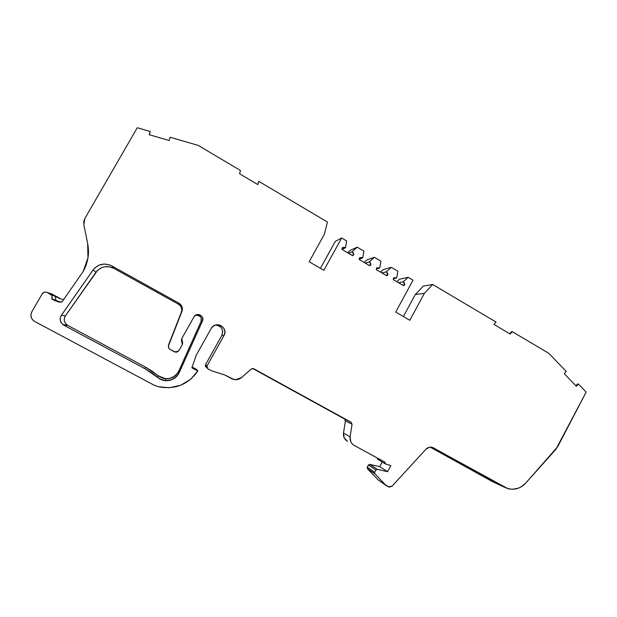 <?xml version="1.0" encoding="UTF-8"?>
<svg xmlns="http://www.w3.org/2000/svg" width="617" height="617" viewBox="0 0 617 617"><rect width="100%" height="100%" fill="white"/><g stroke="black" fill="none" stroke-linecap="round" stroke-linejoin="round"><path stroke-width="0.93" d="M63.119 324.75L67.099 324.974L67.824 325.421L63.875 325.221L144.91 368.673L157.52 377.373L157.883 375.614L163.042 378.383L168.919 378.668L174.349 376.424L176.547 374.48L178.768 371.087L179.215 372.66L178.683 373.717L178.251 372.105L178.768 371.087L179.215 372.66L178.683 373.717L178.251 372.105L178.768 371.087L179.215 372.66L202.415 321.11L202.546 317.624L201.628 316.089L198.473 314.516L195.103 315.526L193.946 316.891L181.776 338.563L181.444 340.106L182.316 344.564L179.007 350.464L178.005 351.528L174.356 351.783L170.184 349.515C168.688 348.52 168.163 347.155 168.603 345.435L181.367 312.217C182.377 308.839 181.398 306.155 178.413 304.166L178.853 303.14C181.961 305.207 182.979 307.991 181.922 311.508L168.603 345.435L181.922 311.508L182.377 309.225L181.969 306.772L180.688 304.621L178.853 303.14L111.708 265.873L109.317 264.816L104.15 264.045L99.075 265.148L94.787 267.971L93.128 269.922L61.368 315.295L65.41 315.873C63.474 319.321 64.029 322.352 67.091 324.966L67.824 325.421L63.875 325.221L63.119 324.75C59.934 322.028 59.348 318.873 61.368 315.295L60.258 317.925L60.358 320.771L61.631 323.347L63.875 325.221L144.91 368.673L151.474 372.683L160.042 379.108L165.927 380.728L171.942 379.686L176.917 376.185L178.683 373.717L178.251 372.105C175.375 376.748 171.171 378.992 165.641 378.83L165.587 380.712C171.333 380.874 175.698 378.545 178.683 373.717L202.415 321.11L201.103 321.457L178.768 371.087L201.103 321.457C201.828 316.945 199.893 314.917 195.288 315.387L197.301 315.11L200.34 316.629L201.227 318.102L201.103 321.457L178.768 371.087M55.715 298.721L55.607 297.363L53.934 295.327L61.16 299.044L51.759 293.954L47.147 292.489L51.358 295.049L52.044 296.299L51.743 298.937L55.314 299.916C55.985 298.458 55.769 297.116 54.666 295.882L51.08 294.779C52.214 296.044 52.437 297.433 51.743 298.937L58.461 301.96L61.916 302.075L83.179 271.457C88.054 262.734 89.55 253.433 87.668 243.561L83.835 224.65L87.668 243.561C89.55 253.433 88.054 262.734 83.179 271.457L87.969 257.945L87.668 243.561L83.835 224.65L84.807 218.603L137.267 127.734L150.124 131.46L149.291 134.745L169.189 140.499L170.192 137.275L198.142 145.381L240.453 170.469L239.612 173.809L257.806 184.583L258.801 181.352L257.721 184.529L258.801 181.352L327.419 222.043L324.372 234.275L309.156 261.762L323.825 270.292L341.656 237.985L346.677 240.946L345.512 247.749L341.98 249.384L345.512 247.749L343.87 247.309L342.258 247.779L345.512 247.749L341.98 249.384M348.505 253.255L352.191 251.682L353.819 254.59L353.387 252.916L352.191 251.682L348.505 253.255L352.191 251.682L357.235 247.193L350.371 250.201L357.235 247.193L363.876 251.119L362.719 257.891L359.271 259.171L362.719 257.891L361.092 257.451L359.649 257.837L362.719 257.891L359.271 259.171M365.333 263.158L369.336 261.793L370.956 264.685L370.532 263.019L369.336 261.793L365.333 263.158L369.336 261.793L374.349 257.312L366.891 259.942L374.349 257.312L380.936 261.207L379.787 267.955L376.416 268.943L379.787 267.955L376.925 267.809L379.787 267.955L376.416 268.943M382.023 272.984L386.35 271.827L387.954 274.696L387.53 273.038L386.35 271.827L382.023 272.984L386.35 271.827L391.325 267.346L383.288 269.614L391.325 267.346L397.857 271.21L396.716 277.935L393.415 278.691L396.716 277.935L394.055 277.719L396.716 277.935L393.415 278.691M382.224 462.01L379.733 466.66L382.224 462.01L379.733 466.66L387.599 471.697L390.862 465.596L385.424 463.961L384.969 462.187L354.189 445.428C351.096 443.469 349.723 440.607 350.078 436.851L343.492 433.026C343.152 436.643 344.471 439.404 347.464 441.294L344.186 437.831L343.492 433.026C343.152 436.643 344.471 439.404 347.464 441.294M347.564 252.7L350.371 250.201L347.564 252.7L350.371 250.201L357.235 247.193L363.876 251.119L362.719 257.891L363.876 251.119L357.235 247.193L352.191 251.682L357.235 247.193M364.107 262.441L366.891 259.942L364.107 262.441L366.891 259.942L374.349 257.312L380.936 261.207L379.787 267.955L380.936 261.207L374.349 257.312L369.336 261.793L374.349 257.312M380.527 272.105L383.288 269.614L380.527 272.105L383.288 269.614L391.325 267.346L397.857 271.21L396.716 277.935L397.857 271.21L391.325 267.346L386.35 271.827L391.325 267.346M379.733 466.66L369.768 464.377L368.418 465.017L375.884 470L377.28 469.344L387.599 471.697L379.733 466.66L369.768 464.377L368.418 465.017L369.768 464.377L377.28 469.344L387.599 471.697L379.733 466.66L369.768 464.377L377.28 469.344L387.599 471.697L390.862 465.596L385.424 463.961L384.823 463.182L384.969 462.187L354.189 445.428L352.253 443.947L350.788 441.834L350.078 436.851L352.068 424.241L345.412 420.871L344.494 418.958L351.119 422.259L352.068 424.241L351.119 422.259L253.664 368.696L251.397 368.943L253.371 368.565M149.437 134.791L150.124 131.46L149.291 134.745L169.189 140.499L170.192 137.275L198.142 145.381L240.453 170.469L239.612 173.809L257.806 184.583L258.801 181.352L327.419 222.043L324.372 234.275L309.156 261.762L323.825 270.292L341.656 237.985L335.332 241.332L341.656 237.985L346.677 240.946L345.512 247.749L342.258 247.779L341.98 249.407L342.258 247.779L341.98 249.407L352.608 255.669L353.819 254.59L352.014 255.322M362.719 257.891L359.487 257.929L359.21 259.556L359.487 257.929L359.21 259.556L369.753 265.757L370.956 264.685L368.997 265.318M379.787 267.955L376.578 267.994L376.301 269.614L376.578 267.994L376.301 269.614L386.759 275.776L387.954 274.696L385.841 275.228M396.716 277.935L393.53 277.982L393.26 279.601L393.53 277.982L393.26 279.601L403.634 285.71L404.821 284.63L402.554 285.069L404.821 284.63L404.405 282.979L403.233 281.776L404.821 284.63L402.554 285.069M398.59 282.733L403.233 281.776L398.59 282.733L403.233 281.776L408.169 277.311L399.561 279.208L396.816 281.691M368.418 465.017L367.238 467.2L367.416 468.65L374.851 473.779L374.666 472.275L375.884 470L368.418 465.017L367.238 467.2L367.416 468.65L367.238 467.2L374.666 472.275L375.884 470L368.418 465.017L367.238 467.2L374.666 472.275L375.884 470L377.28 469.344L369.768 464.377M404.821 284.63L403.634 285.71L393.26 279.601L403.634 285.71L404.821 284.63L403.233 281.776L408.169 277.311L413.028 280.187L395.713 312.086L409.811 320.277L424.411 293.283L432.71 284.483L496.022 322.028L494.001 324.449L510.159 334.013L512.303 331.684L548.86 353.364L566.19 371.365L564.277 373.709L576.401 386.288L578.414 384.052L586.15 392.088L555.894 449.33L525.684 483.157L521.064 486.929L518.396 488.178L512.704 489.266L509.835 489.065L504.413 487.199L433.389 447.834C430.705 446.615 428.244 447.055 426.015 449.145L392.15 486.103L426.015 449.145C427.689 447.495 429.656 446.87 431.9 447.279L433.389 447.834L429.525 447.194L426.015 449.145L392.15 486.103L388.625 486.906L378.553 480.173M385.309 463.891L377.627 459.195L378.676 459.765L377.627 459.195L377.033 457.868M54.651 295.867L50.316 294.209C52.075 295.443 52.545 297.024 51.743 298.937L55.314 299.916L59.433 302.099L55.314 299.916L51.743 298.937L55.206 300.811L58.661 301.728L55.314 299.916M377.627 459.195L377.049 457.876L377.627 459.195L378.676 459.765M345.304 419.884L344.494 418.958L252.615 368.465L351.119 422.259L253.664 368.696L251.397 368.943L241.532 377.565L251.397 368.943L241.532 377.565L235.686 379.686L231.622 378.676L224.966 375.059L211.315 370.678L207.775 368.758L206.988 366.028L205.507 364.709L206.263 367.339L205.338 366.182L205.507 364.709L221.858 335.409C223.716 329.709 221.696 326.239 215.78 324.997C221.696 326.239 223.716 329.709 221.858 335.409L205.507 364.709L206.988 366.028L223.963 335.594L224.827 332.918L224.588 330.041L223.308 327.573L221.117 325.714L218.372 324.835L215.588 325.051L212.996 326.362L211.161 328.514L196.291 355.091L191.879 367.786L197.826 371.01L196.676 369.498L192.142 367.038M206.988 366.028L223.963 335.594L221.858 335.409L205.507 364.709L206.988 366.028L207.775 368.758L211.315 370.678L224.966 375.059L231.622 378.676C235.139 380.311 238.447 379.941 241.532 377.565L239.357 378.961L236.743 379.679L234.044 379.563L224.966 375.059L211.315 370.678L207.775 368.758L206.811 367.555L206.988 366.028L223.963 335.594C227.874 329.2 219.236 321.511 213.266 326.154L211.161 328.514L196.291 355.091L191.879 367.786L197.826 371.01L190.638 379.301L180.65 385.27L169.212 387.777L158.129 386.682L153.533 384.892L34.567 321.403C30.966 318.958 30.025 315.811 31.745 311.955L42.234 293.792C43.498 292.126 45.141 291.687 47.147 292.489L60.343 298.805L63.59 299.677L60.343 298.805L51.759 293.954L47.147 292.489L50.316 294.209M55.206 300.811L61.916 302.075L83.179 271.457L61.916 302.075L55.206 300.811L51.743 298.937M403.233 281.776L408.169 277.311L399.561 279.208L408.169 277.311L413.028 280.187L395.713 312.086L409.811 320.277L424.411 293.283L415.264 294.602L403.379 316.544M408.169 277.311L413.028 280.187L395.713 312.086L409.811 320.277L424.411 293.283L432.71 284.483L496.022 322.028L494.001 324.449L510.159 334.013L512.303 331.684L511.555 331.684L509.673 333.728M432.71 284.483L423.285 286.118L432.71 284.483L423.285 286.118L415.264 294.602L424.411 293.283L432.71 284.483L496.022 322.028L494.001 324.449L510.159 334.013L512.303 331.684L548.86 353.364L566.19 371.365L564.277 373.709L576.401 386.288L578.414 384.052L577.543 383.944L575.9 385.764M512.303 331.684L548.86 353.364L566.19 371.365L564.277 373.709L576.401 386.288L578.414 384.052L586.15 392.088L557.706 446.7L525.684 483.157C520.547 488.494 514.547 490.299 507.698 488.579L432.509 447.448M168.356 345.967L168.603 345.435C168.163 347.155 168.688 348.52 170.184 349.515L174.356 351.783C176.254 352.531 177.804 352.091 179.007 350.464L182.316 344.564L181.776 338.563L193.946 316.891L181.776 338.563L182.647 343.021L182.316 344.564L179.007 350.464L176.956 352.068L175.575 352.176L170.184 349.515L168.634 347.757L168.603 345.435L181.922 311.508L181.367 312.217L181.807 310.027L181.413 307.659M353.819 254.59L352.608 255.669L341.98 249.407L352.608 255.669L353.819 254.59L352.191 251.682M370.956 264.685L369.753 265.757L359.21 259.556L369.753 265.757L370.956 264.685L369.336 261.793M387.954 274.696L386.759 275.776L376.301 269.614L386.759 275.776L387.954 274.696L386.35 271.827M385.933 485.371L374.851 473.779L367.416 468.65L378.128 479.849L385.933 485.371L374.851 473.779L367.416 468.65L378.128 479.849L386.381 485.702L388.401 486.798L392.15 486.103L389.327 487.114L385.933 485.371L374.851 473.779L374.666 472.275L367.238 467.2M223.963 335.594L221.858 335.409L223.963 335.594C228.784 327.581 215.495 320.2 211.161 328.514L196.291 355.091L191.879 367.786L197.826 371.01C188.116 384.715 174.889 389.936 158.129 386.682L153.533 384.892L34.621 321.434L32.524 319.753L31.143 317.246L30.904 314.431L31.745 311.955L42.234 293.792L44.393 292.165L45.859 292.072L50.517 293.545M150.124 131.46L150.162 131.93L150.124 131.46L137.267 127.734L84.807 218.603L83.835 224.65L83.765 221.526L84.807 218.603L137.267 127.734L150.124 131.46L149.291 134.745L169.189 140.499L170.192 137.275L198.142 145.381L240.453 170.469L239.612 173.809L257.806 184.583L258.801 181.352L257.721 184.529M387.599 471.697L390.862 465.596L385.424 463.961L384.969 462.187L354.189 445.428C351.096 443.469 349.723 440.607 350.078 436.851L343.492 433.026L345.412 420.871L343.492 433.026L350.078 436.851L352.068 424.241L345.412 420.871L344.494 418.958L351.119 422.259L352.068 424.241L345.412 420.871L343.492 433.026M197.826 371.01L196.676 369.498L197.826 371.01C188.116 384.715 174.889 389.936 158.129 386.682L153.533 384.892L34.621 321.434C30.981 318.997 30.017 315.842 31.745 311.955L42.234 293.792C43.498 292.126 45.141 291.687 47.147 292.489M320.431 268.318L335.332 241.332L320.431 268.318L335.332 241.332L341.656 237.985L346.677 240.946L345.512 247.749M578.414 384.052L577.543 383.944L578.414 384.052L586.15 392.088L557.706 446.7L525.684 483.157C519.298 489.512 512.21 490.854 504.413 487.199L492.682 481.754L430.242 447.155L492.682 481.754L504.413 487.199L433.389 447.834M180.511 305.993L178.413 304.166L178.853 303.14L111.708 265.873C104.381 262.564 98.188 263.914 93.128 269.922L61.368 315.295L65.41 315.873L64.353 318.403M178.413 304.166L113.806 268.326L178.413 304.166L178.853 303.14C181.961 305.207 182.979 307.991 181.922 311.508L181.367 312.217C182.377 308.839 181.398 306.155 178.413 304.166L113.806 268.326L111.708 265.873C104.381 262.564 98.188 263.914 93.128 269.922L61.368 315.295L65.41 315.873C63.35 319.706 64.153 322.892 67.824 325.421L145.743 367.238L144.91 368.673L157.52 377.373L157.883 375.614L145.743 367.238L144.91 368.673L63.875 325.221C60.065 322.583 59.224 319.274 61.368 315.295M178.853 303.14L111.708 265.873L113.806 268.326C106.764 265.148 100.81 266.451 95.944 272.228L93.128 269.922L95.944 272.228L65.41 315.873L95.944 272.228L93.128 269.922M63.875 325.221L67.824 325.421L145.743 367.238L152.06 371.095L157.883 375.614L165.641 378.83M178.683 373.717C172.799 381.499 165.742 382.717 157.52 377.373C159.842 379.347 162.526 380.458 165.587 380.712M179.215 372.66L202.415 321.11L201.103 321.457C201.828 316.945 199.893 314.917 195.288 315.387M202.415 321.11C204.775 316.475 197.733 312.025 194.494 316.112L193.946 316.891C196.568 311.739 204.998 315.966 202.415 321.11L201.103 321.457M221.858 335.409L222.714 331.445L221.958 328.815L220.246 326.671L216.498 325.043M415.264 294.602L423.285 286.118L415.264 294.602L424.411 293.283M111.708 265.873L113.806 268.326L109.055 266.721L104.049 266.883L101.666 267.631L97.54 270.354L65.41 315.873M375.884 470L377.28 469.344M53.934 295.327L61.16 299.044L51.759 293.954M258.801 181.352L327.419 222.043L324.372 234.275L309.156 261.762L323.825 270.292L341.656 237.985M374.851 473.779L374.666 472.275M60.343 298.805L63.597 299.677M350.078 436.851L352.068 424.241M351.119 422.259L253.664 368.696M168.603 345.435L181.922 311.508M367.416 468.65L378.128 479.849M252.615 368.465L344.494 418.958M504.413 487.199L492.682 481.754L430.242 447.155M181.367 312.217L168.549 344.88M113.806 268.326C106.764 265.148 100.81 266.451 95.944 272.228M67.824 325.421L145.743 367.238L144.91 368.673M157.52 377.373L157.883 375.614L145.743 367.238M157.883 375.614C165.796 380.766 172.583 379.594 178.251 372.105M54.682 295.875L51.095 294.772"/></g></svg>
